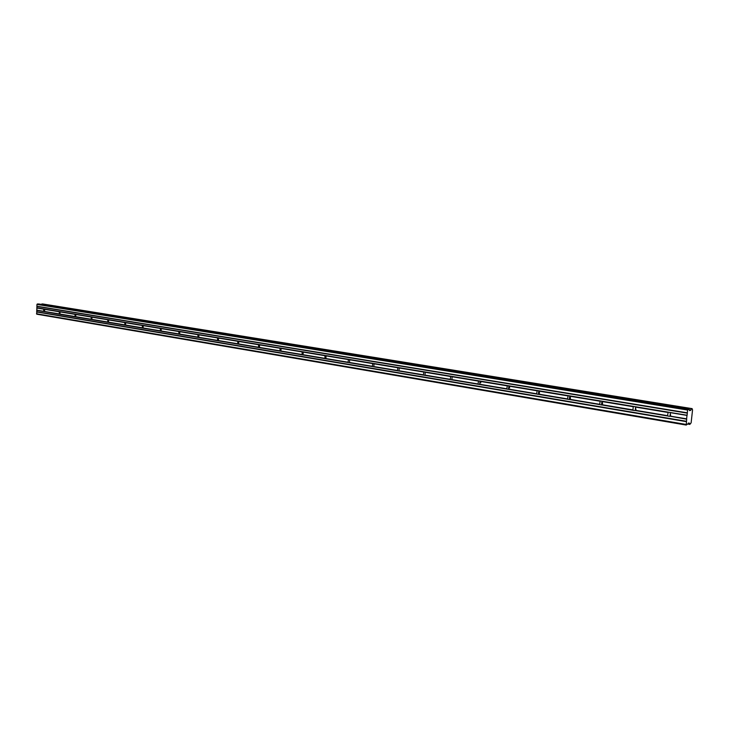 <?xml version="1.0" encoding="UTF-8"?>
<svg xmlns="http://www.w3.org/2000/svg" width="729" height="729" viewBox="0 0 729 729"><rect width="100%" height="100%" fill="white"/><g stroke="black" fill="none" stroke-linecap="round" stroke-linejoin="round"><path stroke-width="1.09" d="M691.557 408.723L41.817 304.02L692.113 408.632L692.55 409.917L691.128 422.829L689.834 424.406L689.443 423.267L688.458 423.075M688.969 422.984L686.235 425.062L36.796 314.199L36.942 304.403L38.591 303.947L688.969 409.133L687.584 410.035L687.11 415.266L635.278 406.7L635.952 409.625M635.278 406.7L601.89 401.178L601.507 404.905L634.184 410.509L635.333 410.281L635.542 406.91L668.557 412.195M669.969 412.432L687.064 415.43L670.243 412.65M686.973 415.612L686.618 418.856L670.033 416.086L670.379 412.86M670.033 416.086L686.682 419.166L669.86 416.195M634.877 410.491L669.55 416.295M601.89 401.178L44.715 309.105L44.578 311.657L59.623 314.263L601.507 404.905M36.751 310.344L44.578 311.657M44.715 309.105L36.842 307.92M60.079 311.638L59.933 314.226M75.834 314.245L75.688 316.869M92.018 316.924L91.863 319.575M108.63 319.666L108.475 322.355M125.707 322.491L125.543 325.216M143.248 325.389L143.075 328.15M161.282 328.369L161.109 331.166M179.835 331.431L179.653 334.274M198.917 334.584L198.725 337.463M218.563 337.837L218.363 340.753M238.793 341.181L238.583 344.143M259.642 344.617L259.424 347.633M281.121 348.17L280.893 351.223M303.273 351.834L303.036 354.932M326.118 355.606L325.872 358.759M349.71 359.506L349.455 362.705M374.068 363.534L373.795 366.778M399.228 367.689L398.954 370.988M425.244 371.99L424.961 375.344M452.162 376.437L451.852 379.845M480.01 381.039L479.691 384.511M508.851 385.805L508.523 389.341M538.74 390.744L538.394 394.343M569.732 395.865L569.367 399.528M689.26 409.835L690.846 410.09L691.484 408.851M690.846 410.09L689.579 410.627L688.969 409.133L38.591 303.947M686.235 425.062L686.682 419.166M689.443 423.267L688.376 423.084L689.443 423.267M41.899 303.938L692.113 408.632L42.601 303.938M687.711 424.041L689.807 424.406L687.702 424.05M689.406 410.272L690.591 410.463M687.957 409.297L37.343 303.947M687.584 410.035L36.942 304.403M687.283 412.824L36.851 306.216M36.55 311.948L686.317 421.635M686.016 424.424L36.45 313.752M689.789 424.296L687.757 423.95M36.751 308.021L43.749 309.178L43.631 311.301L36.641 310.135M670.106 412.523L670.625 415.503M480.73 382.306L480.776 382.789M509.48 386.698L509.617 387.956M539.278 391.427L539.487 393.141M570.178 396.385L570.452 398.462M602.236 401.542L602.591 403.948M689.342 410.081L690.746 410.309M633.519 410.263L632.936 409.88L633.264 406.718L633.92 406.472M668.147 416.068L667.536 415.667L668.192 412.313M59.459 311.538L44.815 309.233M59.313 314.126L59.277 311.62M75.205 314.144L60.179 311.775M75.051 316.76L75.014 314.226M91.362 316.814L75.944 314.381M91.207 319.466L91.171 316.896M107.965 319.557L92.127 317.06M107.801 322.245L107.764 319.639M125.014 322.373L108.749 319.803M124.85 325.098L124.814 322.464M142.538 325.271L125.816 322.628M142.365 328.032L142.337 325.362M160.553 328.25L143.367 325.526M160.38 331.048L160.344 328.342M179.079 331.312L161.41 328.515M178.897 334.146L178.869 331.403M198.151 334.456L179.963 331.577M197.951 337.336L197.923 334.556M217.771 337.7L199.053 334.739M217.57 340.625L217.543 337.791M237.973 341.044L218.7 337.992M237.772 344.006L237.745 341.136M258.795 344.48L238.939 341.336M258.576 347.487L258.558 344.58M280.246 348.025L259.788 344.781M280.027 351.077L280.009 348.125M302.371 351.679L281.276 348.334M302.134 354.786L302.125 351.779M325.198 355.451L303.428 351.998M324.952 358.604L324.943 355.552M348.754 359.351L326.291 355.779M348.498 362.541L348.034 362.222L348.489 359.452M373.075 363.37L349.884 359.679M372.811 366.614L372.337 366.286L372.811 363.47M398.207 367.525L374.241 363.707M397.934 370.824L397.442 370.487L397.934 367.626M424.196 371.817L399.419 367.872M423.904 375.171L423.403 374.824L423.904 371.918M451.069 376.255L425.444 372.173M450.768 379.663L450.258 379.317L450.768 376.364M478.88 380.857L452.363 376.62M478.561 384.32L478.042 383.964L478.579 380.957M507.685 385.614L480.22 381.231M507.348 389.14L506.819 388.785L507.366 385.723M537.528 390.544L509.07 386.006M537.182 394.134L536.635 393.769L537.209 390.653M568.474 395.656L538.968 390.944M568.11 399.319L567.554 398.936L568.137 395.765M600.587 400.968L569.969 396.075M600.204 404.686L599.63 404.303L600.24 401.078M602.254 401.588L633.264 406.718M632.936 409.88L601.944 404.695M667.536 415.667L635.333 410.281M635.67 407.119L667.882 412.45M44.815 309.36L59.085 311.72M58.967 313.871L44.706 311.483M60.179 311.903L74.823 314.317M74.695 316.504L60.06 314.053M75.944 314.509L90.979 316.997M90.852 319.202L75.825 316.687M92.136 317.188L107.564 319.739M107.436 321.972L92.009 319.393M108.758 319.94L124.613 322.564M124.477 324.824L108.621 322.172M125.835 322.765L142.128 325.462M141.982 327.758L125.698 325.034M143.385 325.663L160.134 328.442M159.988 330.766L143.239 327.968M161.428 328.651L178.66 331.504M178.505 333.864L161.282 330.984M179.981 331.722L197.714 334.657M197.55 337.053L179.826 334.082M199.081 334.884L217.324 337.901M217.16 340.334L198.917 337.281M218.736 338.138L237.517 341.245M237.344 343.705L218.563 340.561M238.975 341.482L258.33 344.689M258.148 347.186L238.802 343.951M259.825 344.935L279.772 348.234M279.59 350.767L259.642 347.432M281.312 348.489L301.888 351.888M301.688 354.467L281.13 351.032M303.474 352.153L324.697 355.67M324.496 358.285L303.282 354.731M326.337 355.934L348.243 359.561M348.034 362.222L326.136 358.559M349.938 359.844L372.555 363.589M372.337 366.286L349.72 362.504M374.305 363.871L397.679 367.744M397.442 370.487L374.086 366.578M399.483 368.045L423.649 372.036M423.403 374.824L399.255 370.788M425.517 372.346L450.504 376.483M450.258 379.317L425.271 375.143M452.436 376.802L478.306 381.085M478.042 383.964L452.19 379.645M480.311 381.413L507.092 385.841M506.819 388.785L480.046 384.301M509.17 386.188L536.918 390.78M536.635 393.769L508.888 389.131M539.068 391.136L567.855 395.902M567.554 398.936L538.786 394.125M570.078 396.266L599.94 401.205M599.63 404.303L569.777 399.31M690.892 410.044L689.242 409.78M36.96 306.426L687.347 413.133M44.114 309.005L36.887 307.811M686.454 421.289L36.678 311.73M687.329 412.978L36.933 306.317M633.565 406.591L602.136 401.387M601.789 404.805L633.2 410.062M569.641 399.419L599.894 404.486M538.658 394.234L567.809 399.118M508.769 389.24L536.89 393.942M479.928 384.411L507.065 388.949M452.08 379.754L478.288 384.137M425.18 375.244L450.495 379.481M399.164 370.897L423.64 374.988M373.995 366.687L397.679 370.642M349.647 362.605L372.565 366.441M326.063 358.659L348.252 362.377M303.209 354.841L324.715 358.44M281.066 351.132L301.906 354.622M259.588 347.533L279.799 350.922M238.748 344.052L258.358 347.332M218.518 340.662L237.554 343.851M198.871 337.381L217.36 340.47M179.79 334.183L197.75 337.19M161.246 331.075L178.696 334M143.212 328.059L160.18 330.902M125.67 325.125L142.173 327.886M108.603 322.273L124.659 324.961M91.982 319.493L107.619 322.109M75.807 316.778L91.034 319.329M60.042 314.144L74.877 316.623M44.688 311.575L59.14 313.989M36.723 310.244L43.813 311.429M686.408 421.462L36.641 311.839M635.178 410.391L667.81 415.849M634.485 410.536L635.005 410.463M669.158 416.341L669.741 416.25M601.124 404.95L601.58 404.887"/></g></svg>
